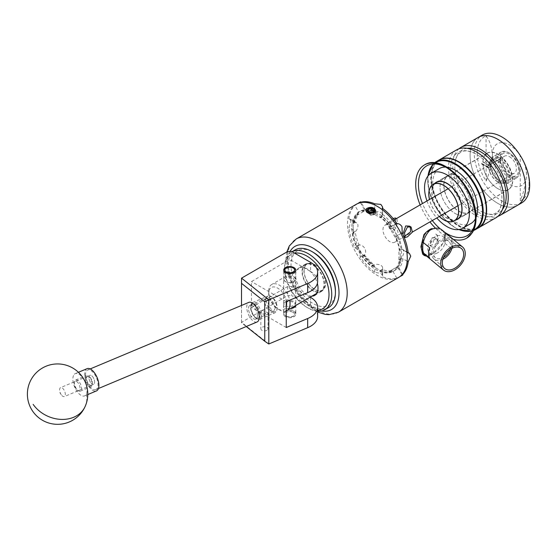 <?xml version="1.0" encoding="UTF-8"?>
<svg xmlns="http://www.w3.org/2000/svg" width="557" height="557" viewBox="0 0 557 557"><rect width="100%" height="100%" fill="white"/><g stroke="black" fill="none" stroke-linecap="round" stroke-linejoin="round"><path stroke-width="0.42" stroke-dasharray="2.79 2.09" d="M257.418 315.694A7.547 3.621 -112.8 0 0 254.821 308.014A7.547 3.621 -112.8 0 0 250.065 305.208A7.547 3.621 -112.8 0 0 248.547 308.648A7.547 3.621 -112.8 0 0 251.151 316.32A7.547 3.621 -112.8 0 0 255.9 319.133A7.547 3.621 -112.8 0 0 257.418 315.694M275.235 308.223L272.902 301.81L266.274 298.413L264.429 301.985L266.754 308.397L273.383 311.795L275.235 308.223M285.476 281.654A6.009 3.467 180 0 1 283.715 279.196A6.009 3.467 180 0 1 287.426 275.993A6.009 3.467 180 0 1 293.971 276.745A6.009 3.467 180 0 1 295.732 279.196A6.009 3.467 180 0 1 292.021 282.406A6.009 3.467 180 0 1 285.476 281.654M266.998 330.287A3.614 2.082 180 0 1 263.064 330.74A3.614 2.082 180 0 1 260.836 328.818A3.614 2.082 180 0 1 261.894 327.342A3.614 2.082 180 0 1 265.828 326.889A3.614 2.082 180 0 1 268.056 328.818A3.614 2.082 180 0 1 266.998 330.287M261.894 310.228L260.836 312.38L266.998 313.967L268.056 312.811L261.894 310.228M285.435 316.703A6.071 3.502 180 0 1 283.652 314.225A6.071 3.502 180 0 1 287.398 310.987A6.071 3.502 180 0 1 294.012 311.746A6.071 3.502 180 0 1 295.795 314.225A6.071 3.502 180 0 1 292.049 317.462A6.071 3.502 180 0 1 285.435 316.703M295.753 305.473A6.071 3.502 0 0 0 295.795 305.069A6.071 3.502 0 0 0 294.012 302.597A6.071 3.502 0 0 0 287.398 301.838A6.071 3.502 0 0 0 283.652 305.069A6.071 3.502 0 0 0 285.435 307.548A6.071 3.502 0 0 0 290.42 308.55M310.562 297.382L310.562 306.531L291.771 295.683L291.771 286.535L287.677 286.535L251.465 307.436L251.465 281.563L287.677 260.662L291.771 260.662L291.771 251.513M310.165 297.153L291.771 286.535M310.562 262.354L310.562 271.51L291.771 260.662M268.801 343.982L241.543 322.322L287.677 295.683L291.771 295.683M310.562 306.531A24.153 13.946 180 0 1 317.636 316.39M286.242 327.516L251.465 307.436M286.242 301.643L251.465 281.563M310.562 271.51A24.153 13.946 180 0 1 317.636 281.369M241.543 322.322L241.515 278.187M287.677 251.513L287.677 260.662M287.677 286.535L287.677 295.683M241.515 305.452L241.515 322.782L246.236 326.527M241.515 322.308L241.515 322.782M252.098 303.878A7.993 3.836 -112.8 0 0 250.803 305.828A7.993 3.836 -112.8 0 0 255.983 318.172A7.993 3.836 -112.8 0 0 258.559 318.493A7.993 3.836 -112.8 0 0 258.74 309.407A7.993 3.836 -112.8 0 0 252.098 303.878M259.854 319.105A9.058 4.345 67.2 0 1 259.694 319.175A9.058 4.345 67.2 0 1 256.93 318.736A9.058 4.345 67.2 0 1 251.061 304.756A9.058 4.345 67.2 0 1 252.523 302.548A9.058 4.345 67.2 0 1 252.683 302.472A9.058 4.345 67.2 0 1 260.126 308.975A9.058 4.345 67.2 0 1 259.854 319.105M275.757 311.279A7.993 3.836 67.2 0 1 269.115 305.758A7.993 3.836 67.2 0 1 269.289 296.665A7.993 3.836 67.2 0 1 271.872 296.992A7.993 3.836 67.2 0 1 277.045 309.33A7.993 3.836 67.2 0 1 275.757 311.279M268.001 296.059A9.058 4.345 -112.8 0 0 267.729 306.183A9.058 4.345 -112.8 0 0 275.165 312.686A9.058 4.345 -112.8 0 0 275.325 312.609A9.058 4.345 -112.8 0 0 276.787 310.409A9.058 4.345 -112.8 0 0 270.925 296.421A9.058 4.345 -112.8 0 0 268.161 295.983A9.058 4.345 -112.8 0 0 268.001 296.059M75.111 381.392A4.978 2.388 -112.8 0 0 74.304 382.603A4.978 2.388 -112.8 0 0 77.527 390.283A4.978 2.388 -112.8 0 0 79.136 390.485A4.978 2.388 -112.8 0 0 79.247 384.831A4.978 2.388 -112.8 0 0 75.111 381.392M80.424 391.098A6.036 2.896 67.2 0 1 80.319 391.146A6.036 2.896 67.2 0 1 78.474 390.854A6.036 2.896 67.2 0 1 74.561 381.531A6.036 2.896 67.2 0 1 75.543 380.062A6.036 2.896 67.2 0 1 75.648 380.006A6.036 2.896 67.2 0 1 80.605 384.344A6.036 2.896 67.2 0 1 80.424 391.098M91.445 385.319A4.978 2.388 67.2 0 1 87.31 381.879A4.978 2.388 67.2 0 1 87.421 376.226A4.978 2.388 67.2 0 1 89.023 376.428A4.978 2.388 67.2 0 1 92.246 384.107A4.978 2.388 67.2 0 1 91.445 385.319M86.133 375.613A6.036 2.896 -112.8 0 0 85.945 382.367A6.036 2.896 -112.8 0 0 90.909 386.704A6.036 2.896 -112.8 0 0 91.014 386.655A6.036 2.896 -112.8 0 0 91.989 385.179A6.036 2.896 -112.8 0 0 88.083 375.857A6.036 2.896 -112.8 0 0 86.238 375.564A6.036 2.896 -112.8 0 0 86.133 375.613M91.397 385.207A4.853 2.332 67.2 0 1 91.313 385.249A4.853 2.332 67.2 0 1 87.324 381.768A4.853 2.332 67.2 0 1 87.47 376.337A4.853 2.332 67.2 0 1 87.553 376.295A4.853 2.332 67.2 0 1 91.543 379.783A4.853 2.332 67.2 0 1 91.397 385.207M93.743 384.226A4.853 2.332 67.2 0 1 93.653 384.267A4.853 2.332 67.2 0 1 89.67 380.779A4.853 2.332 67.2 0 1 89.816 375.355A4.853 2.332 67.2 0 1 89.9 375.314A4.853 2.332 67.2 0 1 93.889 378.802A4.853 2.332 67.2 0 1 93.743 384.226M96.076 389.503A10.625 5.104 67.2 0 1 95.888 389.594A10.625 5.104 67.2 0 1 87.157 381.963A10.625 5.104 67.2 0 1 87.477 370.078A10.625 5.104 67.2 0 1 87.665 369.987A10.625 5.104 67.2 0 1 96.396 377.618A10.625 5.104 67.2 0 1 96.076 389.503M256.902 322.043A10.625 5.104 67.2 0 1 248.283 314.141A10.625 5.104 67.2 0 1 248.687 302.458M256.032 319.057A7.533 3.614 67.2 0 1 255.9 319.119A7.533 3.614 67.2 0 1 249.71 313.709A7.533 3.614 67.2 0 1 249.933 305.285A7.533 3.614 67.2 0 1 250.065 305.222A7.533 3.614 67.2 0 1 256.262 310.632A7.533 3.614 67.2 0 1 256.032 319.057M258.378 318.075A7.533 3.614 67.2 0 1 258.246 318.138A7.533 3.614 67.2 0 1 252.049 312.728A7.533 3.614 67.2 0 1 252.279 304.296A7.533 3.614 67.2 0 1 252.412 304.24A7.533 3.614 67.2 0 1 258.601 309.643A7.533 3.614 67.2 0 1 258.378 318.075M61.27 394.739A4.853 2.332 67.2 0 1 59.731 391.056A4.853 2.332 67.2 0 1 60.588 387.609A4.853 2.332 67.2 0 1 63.658 389.434A4.853 2.332 67.2 0 1 64.347 396.563A4.853 2.332 67.2 0 1 61.291 394.76A4.853 2.332 67.2 0 1 61.27 394.739M90.582 382.443A4.853 2.332 67.2 0 1 89.9 375.314A4.853 2.332 67.2 0 1 92.97 377.138A4.853 2.332 67.2 0 1 93.653 384.267A4.853 2.332 67.2 0 1 90.582 382.443M73.524 375.495A12.08 5.793 -112.8 0 0 76.998 391.341A12.08 5.793 -112.8 0 0 84.636 395.881A12.08 5.793 -112.8 0 0 86.412 393.994A12.08 5.793 -112.8 0 0 82.937 378.147A12.08 5.793 -112.8 0 0 75.299 373.608A12.08 5.793 -112.8 0 0 73.524 375.495M87.108 368.65A12.08 5.793 -112.8 0 0 88.807 386.384A12.08 5.793 -112.8 0 0 96.452 390.923M335.425 290.775A31.401 18.13 60 0 1 330.795 303.774A31.401 18.13 60 0 1 299.652 290.406A31.401 18.13 60 0 1 295.656 252.14A31.401 18.13 60 0 1 313.222 252.321M295.189 249.877A33.329 19.244 -120 0 0 293.205 251.339A33.329 19.244 -120 0 0 296.289 290.19A33.329 19.244 -120 0 0 328.526 307.61M294.674 253.184A31.401 18.13 -120 0 0 289.236 255.844A31.401 18.13 -120 0 0 284.599 268.843A31.401 18.13 -120 0 0 306.803 307.304A31.401 18.13 -120 0 0 317.636 310.298M317.636 311.266A33.329 19.244 60 0 1 308.167 308.091A33.329 19.244 60 0 1 284.599 267.269A33.329 19.244 60 0 1 289.522 253.47A33.329 19.244 60 0 1 291.506 252.008A33.329 19.244 60 0 1 292.091 251.694L291.506 252.008M304.359 264.93A15.847 9.149 60 0 1 305.299 264.234A15.847 9.149 60 0 1 320.623 272.519A15.847 9.149 60 0 1 322.092 290.984A15.847 9.149 60 0 1 321.145 291.68A15.847 9.149 60 0 1 305.821 283.395A15.847 9.149 60 0 1 304.359 264.93M311.941 296.129A15.847 9.149 60 0 1 298.197 284.975A15.847 9.149 60 0 1 297.939 268.634A15.847 9.149 60 0 1 298.879 267.945A15.847 9.149 60 0 1 317.365 283.443M293.992 268.467L293.992 268.467A6.036 3.488 180 0 1 295.76 270.939A6.036 3.488 180 0 1 292.035 274.155A6.036 3.488 180 0 1 285.456 273.403A6.036 3.488 180 0 1 283.687 270.939A6.036 3.488 180 0 1 285.456 268.467A6.036 3.488 180 0 1 293.992 268.467L293.992 268.467M293.142 312.352A4.832 2.792 180 0 1 293.142 316.292A4.832 2.792 180 0 1 286.305 316.292L285.456 315.798A6.036 3.488 0 0 0 293.992 315.798A6.036 3.488 0 0 0 295.76 313.333A6.036 3.488 0 0 0 293.992 310.869A6.036 3.488 0 0 0 287.412 310.117A6.036 3.488 0 0 0 283.687 313.333A6.036 3.488 0 0 0 285.456 315.798L286.305 316.292A4.832 2.792 180 0 1 286.305 312.352A4.832 2.792 180 0 1 293.142 312.352M455.146 213.47A21.375 12.345 -120 0 0 465.833 214.529A21.375 12.345 -120 0 0 469.112 197.401A21.375 12.345 -120 0 0 455.146 178.567A21.375 12.345 -120 0 0 444.458 177.509A21.375 12.345 -120 0 0 441.186 194.637A21.375 12.345 -120 0 0 455.146 213.47A21.375 12.345 -120 0 0 465.833 214.529A21.375 12.345 -120 0 0 469.112 197.401A21.375 12.345 -120 0 0 455.146 178.567A21.375 12.345 -120 0 0 444.458 177.509A21.375 12.345 -120 0 0 441.186 194.637A21.375 12.345 -120 0 0 455.146 213.47M434.78 183.371A21.375 12.345 -120 0 0 433.457 200.833A21.375 12.345 -120 0 0 446.951 218.205A21.375 12.345 -120 0 0 455.918 219.98M426.975 200.952A31.686 18.297 -120 0 0 436.792 217.947M447.034 167.211A31.686 18.297 -120 0 0 445.649 167.1M439.306 168.576A31.686 18.297 -120 0 0 434.446 193.968A31.686 18.297 -120 0 0 455.146 221.888A31.686 18.297 -120 0 0 470.992 223.461M475.441 218.706A31.686 18.297 -120 0 0 476.033 217.446M458.905 176.395A21.375 12.345 -120 0 0 448.218 175.337A21.375 12.345 -120 0 0 444.939 192.464A21.375 12.345 -120 0 0 458.905 211.298A21.375 12.345 -120 0 0 469.593 212.356A21.375 12.345 -120 0 0 472.872 195.228A21.375 12.345 -120 0 0 458.905 176.395M455.146 154.735A36.323 20.971 -120 0 0 461.586 199.733A36.323 20.971 -120 0 0 497.331 212.941A36.323 20.971 -120 0 0 501.899 200.033A36.323 20.971 -120 0 0 475.044 153.523A36.323 20.971 -120 0 0 455.146 154.735M456.629 149.868A39.227 22.649 -120 0 0 453.461 152.416A39.227 22.649 -120 0 0 458.453 198.139A39.227 22.649 -120 0 0 495.855 217.808M439.125 159.977A39.227 22.649 -120 0 0 436.131 162.421A39.227 22.649 -120 0 0 441.026 208.005A39.227 22.649 -120 0 0 478.345 227.917M467.135 148.329A36.323 20.971 -120 0 0 459.414 152.27A36.323 20.971 -120 0 0 454.853 165.178A36.323 20.971 -120 0 0 481.708 211.695A36.323 20.971 -120 0 0 501.606 210.476A36.323 20.971 -120 0 0 502.442 209.481M475.065 139.939A39.227 22.649 -120 0 0 480.057 185.669A39.227 22.649 -120 0 0 517.46 205.338A39.227 22.649 60 0 1 497.909 203.43A39.227 22.649 60 0 1 472.232 168.868A39.227 22.649 60 0 1 478.233 137.398A39.227 22.649 -120 0 0 475.065 139.939M458.877 148.837A39.227 22.649 -120 0 0 457.736 149.951A39.227 22.649 -120 0 0 461.586 193.864A39.227 22.649 -120 0 0 497.867 216.374M471.18 210.783A21.131 12.198 -120 0 0 468.493 186.142A21.131 12.198 -120 0 0 448.336 175.546A21.131 12.198 -120 0 0 446.63 176.917A21.131 12.198 -120 0 0 449.318 201.55A21.131 12.198 -120 0 0 469.474 212.147A21.131 12.198 -120 0 0 471.18 210.783M510.115 188.301A21.131 12.198 -120 0 0 507.427 163.661A21.131 12.198 -120 0 0 487.278 153.064A21.131 12.198 -120 0 0 485.572 154.435A21.131 12.198 -120 0 0 488.259 179.069A21.131 12.198 -120 0 0 508.409 189.665A21.131 12.198 -120 0 0 510.115 188.301M509.481 175.149A12.832 7.408 60 0 1 501.084 163.842A12.832 7.408 60 0 1 503.041 153.551A12.832 7.408 60 0 1 509.439 154.171A12.832 7.408 60 0 1 517.836 165.478A12.832 7.408 60 0 1 515.873 175.775A12.832 7.408 60 0 1 509.481 175.149M497.867 181.854A12.832 7.408 60 0 1 489.471 170.546A12.832 7.408 60 0 1 491.427 160.256A12.832 7.408 60 0 1 497.826 160.876A12.832 7.408 60 0 1 506.222 172.183A12.832 7.408 60 0 1 504.259 182.48A12.832 7.408 60 0 1 497.867 181.854M492.381 154.846A24.153 13.946 60 0 1 509.418 144.917A24.153 13.946 60 0 1 526.539 174.473L526.539 174.48A24.153 13.946 60 0 1 509.495 184.402A24.153 13.946 60 0 1 492.381 154.846C491.88 163.229 489.798 171.988 486.143 181.122A36.755 21.222 60 0 1 477.238 155.312L477.231 151.455A36.755 21.222 60 0 1 486.052 135.824C489.728 140.691 491.838 147.034 492.381 154.846M521.554 202.971A39.227 22.649 60 0 1 502.01 201.063A39.227 22.649 60 0 1 476.332 166.501A39.227 22.649 60 0 1 482.334 135.031M477.238 155.312L477.231 151.455M486.143 181.122L486.052 135.824M526.539 174.48C525.996 166.668 523.886 160.325 520.21 155.459A36.755 21.222 60 0 1 529.046 180.357L529.059 185.975A36.755 21.222 60 0 1 520.294 200.757C523.956 191.615 526.038 182.856 526.539 174.48L526.539 174.48M520.294 200.757L520.21 155.459M529.059 185.975L529.046 180.357M451.852 248.366A12.47 8.341 129.5 0 0 449.805 239.712A12.47 8.341 129.5 0 0 442.049 239.287A12.47 8.341 129.5 0 0 432.886 248.673A12.47 8.341 129.5 0 0 433.945 258.949A12.47 8.341 129.5 0 0 442.049 259.653A12.47 8.341 129.5 0 0 442.836 259.304M450.098 249.411A10.576 7.074 129.5 0 0 448.782 241.306A10.576 7.074 129.5 0 0 442.049 240.833A10.576 7.074 129.5 0 0 434.223 248.916A10.576 7.074 129.5 0 0 435.316 257.633A10.576 7.074 129.5 0 0 442.049 258.107A10.576 7.074 129.5 0 0 443.525 257.383M436.368 253.428A10.576 7.074 129.5 0 0 444.194 245.338A10.576 7.074 129.5 0 0 443.1 236.628A10.576 7.074 129.5 0 0 436.368 236.147A10.576 7.074 129.5 0 0 428.549 244.238A10.576 7.074 129.5 0 0 429.642 252.948A10.576 7.074 129.5 0 0 436.368 253.428M434.286 246.765A4.526 3.029 129.5 0 0 437.635 243.305A4.526 3.029 129.5 0 0 437.168 239.573A4.526 3.029 129.5 0 0 434.286 239.371A4.526 3.029 129.5 0 0 430.937 242.831A4.526 3.029 129.5 0 0 431.403 246.563A4.526 3.029 129.5 0 0 434.286 246.765M432.183 237.637L434.794 237.623L432.183 245.031L429.746 245.198L432.183 237.637M422.749 252.37A14.976 10.019 -50.5 0 1 422.756 242.065L423.348 242.553M423.912 234.671L424.664 234.775A14.976 10.019 -50.5 0 1 428.897 230.925M424.664 234.775L421.684 245.54L422.895 253.01M423.32 253.435L424.664 254.048L423.912 254.765M426.732 256.248L431.459 254.66L433.304 253.101A14.976 10.019 -50.5 0 1 432.211 253.588A14.976 10.019 -50.5 0 1 424.664 254.048M294.012 276.718L295.795 279.705L292.035 283.318L285.435 281.675L283.652 279.705L287.412 276.836L294.012 276.718M285.435 306.329L292.035 306.211L295.795 303.342L294.012 301.372L287.419 299.729L283.652 303.342L285.435 306.329M286.458 301.546A12.679 7.318 -120 0 0 277.665 288.129A12.679 7.318 -120 0 0 268.697 293.309A12.679 7.318 -120 0 0 277.665 308.836L279.377 309.824A15.095 8.717 60 0 1 268.697 291.339A15.095 8.717 60 0 1 271.83 284.425A15.095 8.717 60 0 1 279.377 285.177A15.095 8.717 60 0 1 289.675 300.202M314.802 264.721A15.095 8.717 -120 0 0 307.255 263.976A15.095 8.717 -120 0 0 304.937 276.07A15.095 8.717 -120 0 0 314.802 289.375A15.095 8.717 -120 0 0 322.35 290.12A15.095 8.717 -120 0 0 324.661 278.027A15.095 8.717 -120 0 0 314.802 264.721M395.393 217.968L395.909 222.605L392.977 228.474L389.35 228.426L388.034 223.336L392.977 218.616M394.753 219.639L389.559 224.179L390.958 229.352L394.753 229.498L397.419 223.496L396.995 218.894L394.753 219.639M404.479 236.447L403.449 236.565L402.892 234.316M409.492 226.107L410.265 226.671M509.46 156.649A9.81 5.667 60 0 1 515.873 165.297A9.81 5.667 60 0 1 514.369 173.157A9.81 5.667 60 0 1 509.46 172.677A9.81 5.667 60 0 1 503.048 164.03A9.81 5.667 60 0 1 504.551 156.162A9.81 5.667 60 0 1 509.46 156.649M389.907 225.669A9.81 5.667 60 0 1 396.319 234.316A9.81 5.667 60 0 1 394.816 242.184A9.81 5.667 60 0 1 389.907 241.696A9.81 5.667 60 0 1 383.494 233.049A9.81 5.667 60 0 1 384.998 225.188A9.81 5.667 60 0 1 389.907 225.669M489.916 162.491L489.923 163.285A14.127 8.16 -120 0 1 499.859 158.668A14.127 8.16 -120 0 1 509.85 175.97A14.127 8.16 -120 0 1 499.859 181.742L499.859 181.742A14.127 8.16 -120 0 1 489.923 165.645L490.849 166.181L488.698 167.427L482.905 164.078A20.992 12.115 -120 0 0 497.707 188.579A20.992 12.115 -120 0 0 508.2 189.624A20.992 12.115 -120 0 0 511.423 172.802A20.992 12.115 -120 0 0 497.707 154.31A20.992 12.115 -120 0 0 487.215 153.266A20.992 12.115 -120 0 0 482.905 161.711L481.638 163.549A20.992 12.115 -120 0 0 481.638 163.626L481.944 164.28L482.661 164.218L488.928 167.838L500.917 160.917L500.917 158.55L499.518 157.742A14.127 8.16 60 0 1 509.46 153.126L509.46 153.126A14.127 8.16 60 0 1 519.451 170.428A14.127 8.16 60 0 1 509.46 176.2A14.127 8.16 60 0 1 499.518 160.11L498.153 160.103A15.095 8.717 -120 0 0 508.778 177.384A15.095 8.717 -120 0 0 516.325 178.129A15.095 8.717 -120 0 0 519.451 171.222A15.095 8.717 -120 0 0 508.778 152.729L508.778 152.729A15.095 8.717 -120 0 0 501.23 151.984A15.095 8.717 -120 0 0 498.153 157.735L489.916 162.491A15.095 8.717 60 0 1 492.994 156.733A15.095 8.717 60 0 1 500.541 157.485A15.095 8.717 60 0 1 510.407 170.783A15.095 8.717 60 0 1 508.088 182.884A15.095 8.717 60 0 1 500.541 182.132L500.541 182.132A15.095 8.717 60 0 1 489.916 164.858L498.153 160.103M439.369 216.457A20.992 12.115 60 0 1 429.551 199.462M509.46 153.126L508.778 152.729L509.46 153.126M499.859 181.742L500.541 182.132L499.859 181.742M490.849 166.181A12.825 7.408 -120 0 0 499.859 180.677A12.825 7.408 -120 0 0 506.271 181.31A12.825 7.408 -120 0 0 508.242 171.034A12.825 7.408 -120 0 0 499.859 159.734A12.825 7.408 -120 0 0 493.446 159.093A12.825 7.408 -120 0 0 490.849 163.821L488.698 165.06L482.905 161.711M488.698 167.427A12.825 7.408 -120 0 0 497.707 181.916A12.825 7.408 -120 0 0 504.12 182.55A12.825 7.408 -120 0 0 506.09 172.273A12.825 7.408 -120 0 0 497.707 160.973A12.825 7.408 -120 0 0 491.295 160.339A12.825 7.408 -120 0 0 488.698 165.06M302.381 271.698A15.338 8.856 -120 0 0 309.072 287.127A15.338 8.856 -120 0 0 320.895 291.241A15.338 8.856 -120 0 0 324.07 284.216A15.338 8.856 -120 0 0 317.372 268.78A15.338 8.856 -120 0 0 305.556 264.672A15.338 8.856 -120 0 0 302.381 271.698M303.955 270.786A15.338 8.856 -120 0 0 310.653 286.221A15.338 8.856 -120 0 0 322.468 290.329A15.338 8.856 -120 0 0 325.643 283.311A15.338 8.856 -120 0 0 318.952 267.875A15.338 8.856 -120 0 0 307.13 263.767A15.338 8.856 -120 0 0 303.955 270.786M400.26 255.691A34.276 19.787 60 0 1 393.158 271.384A34.276 19.787 60 0 1 366.75 262.201A34.276 19.787 60 0 1 351.787 227.709A34.276 19.787 60 0 1 358.889 212.015A34.276 19.787 60 0 1 385.298 221.199A34.276 19.787 60 0 1 400.26 255.691M353.138 226.929A34.276 19.787 -120 0 0 368.1 261.421A34.276 19.787 -120 0 0 394.509 270.605A34.276 19.787 -120 0 0 401.604 254.911A34.276 19.787 -120 0 0 386.649 220.419A34.276 19.787 -120 0 0 360.233 211.242A34.276 19.787 -120 0 0 353.138 226.929M444.563 232.13A15.944 10.66 -50.5 0 1 445.273 236.084A15.944 10.66 -50.5 0 1 444.507 240.791L445.377 236.168L444.507 231.997M399.926 276.585L396.807 278.11A42.269 24.404 60 0 1 382.332 276.676L382.624 275.708L380.856 273.424L374.736 272.289A42.269 24.404 60 0 1 360.261 257.007L359.725 251.11L354.886 247.698A42.269 24.404 60 0 1 348.891 227.521L350.966 221.651L349.873 218.978L348.891 218.748A42.269 24.404 60 0 1 354.886 205.491L357.761 203.556M443.268 231.064L442.662 230.73A14.976 10.019 -50.5 0 1 442.662 243.548A14.976 10.019 -50.5 0 1 433.304 253.101L442.662 243.548L444.507 240.791M457.52 219.054A21.131 12.198 60 0 1 446.951 218.003A21.131 12.198 60 0 1 433.144 199.385A21.131 12.198 60 0 1 436.382 182.445M371.505 213.24L372.96 212.892M356.236 204.315A42.269 24.404 -120 0 0 347.484 223.663A42.269 24.404 -120 0 0 365.935 266.204A42.269 24.404 -120 0 0 398.506 277.525M372.675 212.955L370.885 213.268L367.446 212.697L366.026 210.964L367.446 209.223L370.885 208.652L374.318 209.717L375.738 211.945L374.318 214.173L370.168 215.26L374.318 214.626L375.738 212.523L375.376 211.375C373.301 209.244 370.656 208.729 367.446 209.836L366.026 211.569L367.446 213.303L370.885 213.881L374.318 212.816L375.731 210.428M431.459 254.66A15.944 10.66 -50.5 0 1 425.506 255.238M423.599 254.674L422.686 254.166M362.53 211.354L362.858 211.925L356.821 215.413L356.494 214.842A33.573 19.384 -120 0 0 352.672 223.287L353.138 223.559L353.138 233.418L352.672 233.146A33.573 19.384 -120 0 0 356.494 246.006L356.821 245.811L362.858 256.269L362.53 256.464A33.573 19.384 -120 0 0 371.756 266.197L371.756 265.661L380.292 270.591L380.292 271.127A33.573 19.384 -120 0 0 389.517 272.046L389.19 271.475L395.226 267.987L395.554 268.558A33.573 19.384 -120 0 0 399.376 260.112L398.909 259.841L398.909 249.982L399.376 250.253A33.573 19.384 -120 0 0 395.554 237.393L395.226 237.588L389.19 227.131L389.517 226.936A33.573 19.384 -120 0 0 380.292 217.202L380.292 217.738L371.756 212.809L371.756 212.273A33.573 19.384 -120 0 0 362.53 211.354L363.094 211.033L363.422 211.604L362.858 211.925M439.285 216.506A21.131 12.198 60 0 1 429.468 199.51M380.292 271.127L382.332 269.504L382.332 276.676M396.807 278.11L392.413 270.5A33.573 19.384 60 0 1 382.332 269.504M392.413 270.5L389.517 272.046M352.672 233.146L355.101 231.106L348.891 227.521M354.886 247.698L359.279 245.164A33.573 19.384 60 0 1 355.101 231.106M359.279 245.164L356.494 246.006M395.554 268.558L396.981 267.764A33.573 19.384 -120 0 0 400.88 259.151L399.376 260.112M399.376 250.253L401.966 249.39L406.847 252.21M401.019 233.474L397.789 235.339A33.573 19.384 60 0 1 401.966 249.39M397.789 235.339L395.554 237.393M362.53 256.464L363.93 255.489A33.573 19.384 -120 0 0 373.336 265.424L371.756 266.197M371.756 212.273L374.736 210.999L374.736 205.018M360.442 202.706L364.647 209.996A33.573 19.384 60 0 1 374.736 210.999M364.647 209.996L363.094 211.033M356.494 214.842L358.033 213.923A33.573 19.384 -120 0 0 354.141 222.535L352.672 223.287M389.517 226.936L391.084 226.198A33.573 19.384 -120 0 0 381.677 216.262L380.292 217.202M363.422 211.604L356.821 215.413M353.235 222.96L353.702 223.232L353.138 223.559M353.702 223.232A6.036 3.488 -60 0 1 356.717 222.932A6.036 3.488 -60 0 1 357.97 225.696A6.036 3.488 -60 0 1 353.702 233.091L353.138 233.418M380.856 216.875L380.856 217.411A6.036 3.488 -0 0 0 382.624 214.946A6.036 3.488 -0 0 0 380.856 212.482A6.036 3.488 -0 0 0 372.32 212.482L371.756 212.809M380.856 217.411L380.292 217.738M399.94 259.785L398.909 259.841M399.473 259.52A6.036 3.488 120 0 0 403.741 252.119A6.036 3.488 120 0 0 402.488 249.355A6.036 3.488 120 0 0 399.473 249.654L398.909 249.982M389.19 227.131L389.747 226.803A6.036 4.929 60 0 1 397.037 229.568A6.036 4.929 60 0 1 395.79 237.261L395.226 237.588M372.32 265.877L372.32 265.334A6.036 3.488 180 0 1 380.856 265.334A6.036 3.488 180 0 1 382.624 267.799A6.036 3.488 180 0 1 380.856 270.263L380.292 270.591M372.32 265.334L371.756 265.661M362.858 256.269L363.422 255.948A6.036 4.929 -120 0 0 364.675 248.255A6.036 4.929 -120 0 0 357.385 245.491L356.821 245.811M390.081 271.719L389.747 271.148L389.19 271.475M389.747 271.148L395.226 267.987M441.743 229.804A14.976 10.019 -50.5 0 1 442.662 230.73L433.304 228.746M407.146 261.156L403.003 258.768A35.021 20.219 60 0 1 398.527 268.669L402.001 274.692M374.736 272.289L374.736 266.316A35.021 20.219 60 0 1 363.916 254.897L360.261 257.007M348.891 218.748L354.064 221.735A35.021 20.219 60 0 1 358.541 211.834L354.886 205.491M382.332 209.752L382.332 214.187A35.021 20.219 60 0 1 393.151 225.606L395.644 224.165M393.151 225.606L391.084 226.198M358.541 211.834L358.29 213.707L354.517 222.236M398.527 268.669L396.981 267.764M363.916 254.897L363.93 255.489L363.916 254.897M381.677 216.262L382.332 214.187M400.88 259.151L403.003 258.768M373.336 265.424L374.36 265.585L374.736 266.316M354.141 222.535L354.064 221.735L354.141 222.535M375.376 211.375L374.722 214.041L370.168 215.26M489.923 163.285L490.849 163.821M489.923 165.645L489.916 164.858M498.153 157.735L499.518 157.742M488.928 167.838A1.399 0.808 -60 0 1 488.231 167.908A1.399 0.808 -60 0 1 487.939 167.267L487.939 167.184A1.399 0.808 -60 0 1 488.928 165.471L500.917 158.55M500.917 160.917L499.518 160.11M286.242 310.903A15.095 8.717 60 0 1 279.377 309.824L277.665 308.836A12.679 7.318 -120 0 0 286.242 306.461M374.722 214.041L375.453 212.426L374.116 210.309L370.885 209.293L367.648 209.815L366.311 211.437L367.648 213.059L370.885 213.589L374.603 212.182M375.453 210.455L373.559 208.012M371.456 215.155L374.116 214.194L375.453 212.078L374.116 209.968L370.885 208.945L367.648 209.474L366.311 211.096L367.648 212.711L370.885 213.24L374.116 212.224L375.397 210.581M368.588 211.674L369.98 212.099L373.35 211.576L373.35 213.951L369.98 214.375L369.98 212.099M369.98 214.375A39.519 22.816 -120 0 0 367.516 212.948L367.516 210.678M367.516 212.948L368.414 211.103M373.503 211.451A39.519 22.816 60 0 1 374.248 211.911L373.35 213.951M444.994 243.402L451.922 249.111A14.976 10.019 129.5 0 0 451.922 238.786L444.994 233.077A14.976 10.019 -50.5 0 1 444.994 243.402L444.994 233.077M422.756 242.065L422.756 245.707M429.684 247.774L429.684 258.1M451.922 238.786L451.922 249.111M435.685 234.044A8.021 5.361 -50.5 0 1 435.873 234.135A8.021 5.361 -50.5 0 1 436.632 234.615A8.021 5.361 -50.5 0 1 435.685 244.203L438.081 238.354L436.611 234.601L435.685 234.044M85.11 406.533A30.189 24.174 24.2 0 0 86.412 393.994M475.1 229.79A39.227 22.649 60 0 1 455.487 227.848A39.227 22.649 60 0 1 429.865 193.279A39.227 22.649 60 0 1 435.88 161.85M428.02 175.984A38.739 22.371 -120 0 0 455.146 227.653A38.739 22.371 -120 0 0 458.933 229.533M472.218 230.612A38.739 22.371 -120 0 0 473.777 229.964M486.303 209.857A38.739 22.371 60 0 1 458.905 225.481A38.739 22.371 60 0 1 431.515 178.031A38.739 22.371 60 0 1 458.905 162.212M438.951 160.075A39.227 22.649 -120 0 0 432.942 191.504A39.227 22.649 -120 0 0 458.564 226.072A39.227 22.649 -120 0 0 478.178 228.015M435.066 162.909A38.739 22.371 -120 0 0 433.722 163.932M338.454 312.192A42.269 24.404 60 0 1 305.884 300.871A42.269 24.404 60 0 1 287.433 258.337A42.269 24.404 60 0 1 296.192 238.988M290.051 251.513A36.47 21.055 -120 0 0 287.433 263.064A36.47 21.055 -120 0 0 321.688 310.973M446.275 167.434A40.334 23.29 60 0 1 475.469 217.216A40.334 23.29 60 0 1 475.462 217.989M444.911 232.422A40.334 23.29 60 0 1 440.204 228.85M432.295 220.544A40.334 23.29 60 0 1 422.484 203.549M420.124 204.906A42.269 24.404 -120 0 0 429.934 221.909M435.546 228.245A42.269 24.404 -120 0 0 453.294 239.336M357.385 215.086L357.058 214.515M353.702 233.091L353.235 232.819M372.32 212.482L372.32 211.945M399.473 249.654L399.94 249.926M380.856 270.263L380.856 270.806M395.79 267.659L396.118 268.23M487.939 167.267L481.638 163.626M481.638 163.549L487.939 167.184M488.928 165.471L482.661 161.85M266.274 298.413L250.065 305.208M283.715 279.196L283.715 270.048M260.836 312.38L260.836 328.818M283.652 305.069L283.652 314.225M295.795 305.069L295.795 314.225M268.056 312.811L268.056 328.818M295.732 279.196L295.732 270.048M273.383 311.795L258.246 318.138M255.983 318.172L256.93 318.736M250.803 305.828L251.061 304.756M77.527 390.283L78.474 390.854M74.304 382.603L74.561 381.531M80.319 391.146L90.909 386.704M91.313 385.249L64.347 396.563M95.888 389.594L98.429 388.528M259.694 319.175L275.165 312.686M252.683 302.472L268.161 295.983M250.065 305.222L252.412 304.24M87.665 369.987L90.206 368.922M87.553 376.295L60.588 387.609M75.648 380.006L86.238 375.564M89.023 376.428L88.083 375.857M92.246 384.107L91.989 385.179M271.872 296.992L270.925 296.421M277.045 309.33L276.787 310.409M61.291 394.76L60.107 393.075L59.731 391.056M87.769 394.565L84.636 395.881M78.426 372.292L75.299 373.608M306.803 307.304L308.167 308.091M284.599 268.843L284.599 267.269M298.879 267.945L305.299 264.234M314.726 295.384L321.145 291.68M293.142 316.292L293.992 315.798M295.76 270.939L295.76 313.333M283.687 270.939L283.687 313.333M457.638 219.263L469.593 212.356M436.263 182.236L448.218 175.337M473.499 230.577L471.89 231.127M458.613 229.575L455.25 227.869L443.887 218.497L434.551 205.171L428.862 190.215L427.818 176.235M434.39 162.846L433.116 163.96M501.899 200.033C501.133 206.41 499.866 210.156 498.09 211.284L495.932 213.018C494.595 213.797 490.954 216.025 481.708 211.695M475.044 153.523C465.798 149.185 462.157 151.413 460.813 152.193L458.662 153.934C456.886 155.055 455.619 158.808 454.853 165.178M487.278 153.064L448.336 175.546M508.409 189.665L469.474 212.147M491.427 160.256L503.041 153.551M504.259 182.48L515.873 175.775M449.805 239.712L461.105 248.283M443.1 236.628L448.782 241.306M437.168 239.573L434.794 237.623M295.795 303.342L295.795 279.705M268.697 293.309L268.697 291.339M307.255 263.976L271.83 284.425M390.958 229.352L389.35 228.426M394.816 242.184L412.472 231.99M457.917 205.749L514.369 173.157M403.992 236.878L403.449 236.565M487.215 153.266L438.477 181.408M437.691 181.861L434.474 183.713M519.451 170.428L519.451 171.222M516.325 178.129L508.088 182.884M506.271 181.31L504.12 182.55M286.813 252.008L285.741 260.704L288.22 275.792L295.175 290.865L305.466 303.614L317.636 312.045M322.468 290.329L320.895 291.241M394.509 270.605L393.158 271.384M375.738 212.523L375.738 211.945M366.026 211.569L366.026 210.964M365.636 210.323L360.936 202.198M402.69 274.517L397.997 266.385M382.624 214.946L382.624 208.422M408.142 252.62L402.488 249.355M382.624 275.708L382.624 267.799M356.717 222.932L349.873 218.978M364.229 254.869L374.36 265.585M360.233 211.242L358.889 212.015M307.13 263.767L305.556 264.672M493.446 159.093L491.295 160.339M501.23 151.984L492.994 156.733M481.944 164.28L488.231 167.908M508.2 189.624L459.469 217.759M458.683 218.212L455.466 220.071M384.998 225.188L394.182 219.883M448.107 188.753L504.551 156.162M396.995 218.894L396.445 218.574M322.35 290.12L316.759 293.351M283.652 303.342L283.652 279.705M375.453 212.426L375.453 212.078M431.403 246.563L429.746 245.198M429.642 252.948L435.316 257.633M433.945 258.949L444.521 268.404"/><path stroke-width="0.84" d="M293.971 267.597A6.009 3.467 0 0 0 287.426 266.845A6.009 3.467 0 0 0 283.715 270.048A6.009 3.467 0 0 0 285.476 272.498A6.009 3.467 0 0 0 292.021 273.25A6.009 3.467 0 0 0 295.732 270.048A6.009 3.467 0 0 0 293.971 267.597M317.636 272.22A24.153 13.946 0 0 0 310.562 262.354L291.771 251.513L287.677 251.513L241.543 278.145L268.801 299.805L307.68 283.499A24.153 13.946 0 0 0 317.636 272.22L317.636 281.369A24.153 13.946 180 0 1 307.68 292.648L286.242 301.643L286.242 327.516L307.68 318.52A24.153 13.946 0 0 0 317.636 307.241A24.153 13.946 0 0 0 310.562 297.382L310.165 297.153M317.636 307.241L317.636 316.39A24.153 13.946 180 0 1 307.68 327.676L268.801 343.982L264.756 341.246L264.756 301.803L241.515 283.339L241.515 305.452M290.42 308.55A6.071 3.502 0 0 0 295.753 305.473M241.515 283.339L241.543 278.145M264.756 301.803L268.801 299.805L268.801 343.982M246.236 326.527L264.756 341.246M248.687 302.458A10.625 5.104 67.2 0 1 248.875 302.367A10.625 5.104 67.2 0 1 257.606 309.998A10.625 5.104 67.2 0 1 257.278 321.883A10.625 5.104 67.2 0 1 257.097 321.967A10.625 5.104 67.2 0 1 256.902 322.043M87.769 394.565L96.452 390.923A12.08 5.793 -112.8 0 0 94.746 373.197A12.08 5.793 -112.8 0 0 87.108 368.65L78.426 372.292M324.835 309.741L328.526 307.61A33.329 19.244 -120 0 0 330.51 306.155A33.329 19.244 -120 0 0 335.425 292.355A33.329 19.244 -120 0 0 311.857 251.527A33.329 19.244 -120 0 0 295.189 249.877L292.07 251.68A33.329 19.244 60 0 1 324.042 269.922A33.329 19.244 60 0 1 326.82 308.279A33.329 19.244 60 0 1 324.835 309.741A33.329 19.244 60 0 1 317.636 311.266M317.636 310.298A31.401 18.13 -120 0 0 324.369 307.485A31.401 18.13 -120 0 0 323.116 273.696A31.401 18.13 -120 0 0 294.674 253.184M317.365 283.443A15.847 9.149 60 0 1 315.666 294.695A15.847 9.149 60 0 1 314.726 295.384A15.847 9.149 60 0 1 311.941 296.129M311.857 251.527L313.222 252.321A31.401 18.13 60 0 1 335.425 290.775L335.425 292.355M286.305 271.92A4.832 2.792 0 0 0 293.142 271.92A4.832 2.792 0 0 0 293.142 267.98L293.971 268.46L293.142 267.98A4.832 2.792 0 0 0 286.305 267.98A4.832 2.792 0 0 0 286.305 271.92M455.918 219.98A21.375 12.345 -120 0 0 457.638 219.263A21.375 12.345 -120 0 0 460.918 202.135A21.375 12.345 -120 0 0 446.951 183.295A21.375 12.345 -120 0 0 436.263 182.236A21.375 12.345 -120 0 0 434.78 183.371M436.792 217.947A31.686 18.297 -120 0 0 446.951 226.622A31.686 18.297 -120 0 0 462.797 228.196A31.686 18.297 -120 0 0 467.65 202.804A31.686 18.297 -120 0 0 446.951 174.877A31.686 18.297 -120 0 0 431.104 173.304A31.686 18.297 -120 0 0 426.975 200.952M476.033 217.446A31.686 18.297 -120 0 0 455.146 170.143A31.686 18.297 -120 0 0 447.034 167.211M445.649 167.1A31.686 18.297 -120 0 0 439.306 168.576L431.104 173.304M462.797 228.196L470.992 223.461A31.686 18.297 -120 0 0 475.441 218.706M478.345 227.917A39.227 22.649 -120 0 0 478.519 227.82L495.855 217.808A39.227 22.649 -120 0 0 499.016 215.267A39.227 22.649 -120 0 0 494.031 169.537A39.227 22.649 -120 0 0 456.629 149.868L439.292 159.88A39.227 22.649 -120 0 0 439.125 159.977M478.519 227.82A39.227 22.649 -120 0 0 481.68 225.272A39.227 22.649 -120 0 0 476.695 179.549A39.227 22.649 -120 0 0 439.292 159.88M502.442 209.481A36.323 20.971 -120 0 0 498.675 170.888A36.323 20.971 -120 0 0 467.135 148.329M460.897 147.403L482.334 135.031A39.227 22.649 60 0 1 501.878 136.938A39.227 22.649 60 0 1 527.556 171.5A39.227 22.649 60 0 1 521.554 202.971L517.46 205.338A39.227 22.649 -120 0 0 520.621 202.79A39.227 22.649 -120 0 0 515.636 157.067A39.227 22.649 -120 0 0 478.233 137.398A39.227 22.649 60 0 1 497.784 139.306A39.227 22.649 60 0 1 523.455 173.868A39.227 22.649 60 0 1 517.46 205.338L500.123 215.343A39.227 22.649 -120 0 0 503.284 212.802A39.227 22.649 -120 0 0 498.299 167.072A39.227 22.649 -120 0 0 460.897 147.403A39.227 22.649 -120 0 0 458.877 148.837M497.867 216.374A39.227 22.649 -120 0 0 500.123 215.343M452.994 269.142A13.041 8.724 129.5 0 0 462.7 259.019A13.041 8.724 129.5 0 0 461.105 248.283A13.041 8.724 129.5 0 0 452.994 247.844A13.041 8.724 129.5 0 0 443.414 257.661A13.041 8.724 129.5 0 0 444.521 268.404A13.041 8.724 129.5 0 0 452.994 269.142M442.836 259.304A12.47 8.341 129.5 0 0 451.852 248.366M443.525 257.383A10.576 7.074 129.5 0 0 450.098 249.411M423.348 242.553L429.684 247.774A14.976 10.019 129.5 0 0 429.684 258.1L422.756 252.391A14.976 10.019 -50.5 0 1 422.749 252.37M452.994 270.723A14.976 10.019 -50.5 0 1 443.469 270.048A14.976 10.019 -50.5 0 1 441.917 257.71A14.976 10.019 -50.5 0 1 452.994 246.271A14.976 10.019 -50.5 0 1 462.519 246.939A14.976 10.019 -50.5 0 1 464.065 259.277A14.976 10.019 -50.5 0 1 452.994 270.723M428.897 230.925A14.976 10.019 -50.5 0 1 432.211 229.136A14.976 10.019 -50.5 0 1 433.304 228.746L431.459 228.676C425.59 234.01 422.603 240.909 422.484 249.383L424.337 255.531L426.732 256.248M422.895 253.01L443.469 270.048M373.35 208.736A3.488 2.012 0 0 0 371.784 208.214A3.488 2.012 0 0 0 368.414 208.736A3.488 2.012 0 0 0 367.516 210.678A3.488 2.012 0 0 0 368.414 211.576A3.488 2.012 0 0 0 369.98 212.099A3.488 2.012 0 0 0 373.35 211.576A3.488 2.012 0 0 0 374.248 209.634A3.488 2.012 0 0 0 373.35 208.736M373.35 211.576L374.248 209.634L371.784 208.214L368.414 208.736L367.516 210.678L368.588 211.674M372.062 207.455A4.832 2.792 0 0 0 367.467 208.186A4.832 2.792 0 0 0 367.467 212.126A4.832 2.792 0 0 0 374.297 212.126A4.832 2.792 0 0 0 375.028 211.59L371.505 213.24L368.4 212.579L366.708 211.604C365.392 210.449 365.531 209.335 367.126 208.262L372.062 207.455L373.559 208.012L375.397 210.581L375.028 211.59M410.265 226.671L410.613 231.74L404.479 236.447M402.892 234.316L405.691 225.954L409.492 226.107L411.094 227.033L407.473 226.984L404.535 232.847L405.057 237.491L407.473 236.843L412.41 232.13L411.094 227.033M429.551 199.462A20.992 12.115 60 0 1 433.242 184.43A20.992 12.115 60 0 1 443.734 185.467A20.992 12.115 60 0 1 457.45 203.966A20.992 12.115 60 0 1 454.233 220.781A20.992 12.115 60 0 1 443.734 219.743A20.992 12.115 60 0 1 439.369 216.457M357.761 203.556L359.725 202.302C360.88 201.683 361.061 201.711 360.261 202.393A42.269 24.404 60 0 1 374.736 203.827L380.856 204.398L382.624 207.037L382.332 208.214A42.269 24.404 60 0 1 396.807 223.496C398.972 223.601 400.699 224.673 401.987 226.706L402.182 232.805A42.269 24.404 60 0 1 408.177 252.975L409.339 253.31L410.746 256.164L408.177 261.755A42.269 24.404 60 0 1 402.182 275.005C403.171 274.65 403.108 274.817 401.987 275.513L399.926 276.585M402.001 274.692L402.182 275.005C403.171 274.65 403.108 274.817 401.987 275.513M429.468 199.51A21.131 12.198 60 0 1 433.172 184.304L436.382 182.445A21.131 12.198 60 0 1 446.951 183.497A21.131 12.198 60 0 1 460.757 202.114A21.131 12.198 60 0 1 457.52 219.054L454.303 220.906A21.131 12.198 60 0 1 443.734 219.862A21.131 12.198 60 0 1 439.285 216.506M433.172 184.304A21.131 12.198 60 0 1 443.734 185.349A21.131 12.198 60 0 1 457.541 203.973A21.131 12.198 60 0 1 454.303 220.906M372.675 212.955L374.318 212.363L375.738 210.268L372.229 207.476M407.258 258.176A42.269 24.404 -120 0 0 388.807 215.643A42.269 24.404 -120 0 0 356.236 204.315L296.192 238.988A42.269 24.404 60 0 1 328.762 250.309A42.269 24.404 60 0 1 347.213 292.843A42.269 24.404 60 0 1 338.454 312.192L398.506 277.525A42.269 24.404 -120 0 0 407.258 258.176M375.731 210.428L374.318 208.353L372.508 207.559M424.664 254.048L423.599 254.674M425.506 255.238A15.944 10.66 -50.5 0 1 423.912 254.765M424.337 255.531L422.686 254.166L420.925 246.667L423.912 234.671A15.944 10.66 -50.5 0 1 431.459 228.676M444.507 231.997A15.944 10.66 -50.5 0 1 444.563 232.13L442.662 230.73M359.725 202.302C360.88 201.683 361.061 201.711 360.261 202.393L360.442 202.706M408.177 261.755L407.146 261.156M402.182 232.805L401.019 233.474M406.847 252.21L408.177 252.975M374.736 205.018L374.736 203.827M382.332 208.214L382.332 209.752M395.644 224.165L396.807 223.496M393.11 218.539L395.393 217.968L396.445 218.574M289.675 300.202A15.095 8.717 60 0 1 286.925 310.569A15.095 8.717 60 0 1 286.242 310.903M286.242 306.461A12.679 7.318 -120 0 0 286.458 301.546M374.603 212.182L375.397 210.581M368.261 211.423L368.414 208.736M374.248 211.911L374.248 209.634M368.414 211.103L371.784 210.483L371.784 208.214M371.784 210.483A39.519 22.816 60 0 1 373.503 211.451M433.304 228.746A14.976 10.019 -50.5 0 1 441.743 229.804L462.519 246.939M422.756 245.707L422.756 252.391M307.68 318.52L307.68 327.676M307.68 283.499L307.68 292.648M33.155 404.382A30.189 24.174 24.2 0 0 73.698 417.256A30.189 24.174 24.2 0 0 85.11 406.533A30.189 30.189 0 0 0 69.98 366.603A30.189 30.189 0 0 0 35.961 415.202A30.189 30.189 0 0 0 85.11 406.533M438.951 160.075C444.549 157.053 451.163 157.694 458.808 161.996C482.494 174.25 496.092 219.625 478.178 228.015A39.227 22.649 -120 0 0 484.186 196.586A39.227 22.649 -120 0 0 458.564 162.017A39.227 22.649 -120 0 0 438.951 160.075L435.88 161.85A39.227 22.649 60 0 1 455.487 163.793A39.227 22.649 60 0 1 481.116 198.362A39.227 22.649 60 0 1 475.1 229.79L473.499 230.577M458.933 229.533A38.739 22.371 -120 0 0 472.218 230.612M473.777 229.964A38.739 22.371 -120 0 0 480.649 199.183A38.739 22.371 -120 0 0 455.146 164.385A38.739 22.371 -120 0 0 435.066 162.909M458.905 162.212A38.739 22.371 60 0 1 486.303 209.857M433.722 163.932A38.739 22.371 -120 0 0 428.02 175.984M321.688 310.973A36.47 21.055 -120 0 0 339.011 292.843A36.47 21.055 -120 0 0 319.029 252.293A36.47 21.055 -120 0 0 290.051 251.513M475.462 217.989A40.334 23.29 60 0 1 444.911 232.422M440.204 228.85A40.334 23.29 60 0 1 432.295 220.544M422.484 203.549A40.334 23.29 60 0 1 418.432 184.283A40.334 23.29 60 0 1 446.275 167.434M453.294 239.336A42.269 24.404 -120 0 0 466.717 238.145A42.269 24.404 -120 0 0 475.469 218.797A42.269 24.404 -120 0 0 457.019 176.256A42.269 24.404 -120 0 0 424.448 164.935A42.269 24.404 -120 0 0 415.696 184.283A42.269 24.404 -120 0 0 420.124 204.906M429.934 221.909A42.269 24.404 -120 0 0 435.546 228.245M98.429 388.528L257.097 321.967M90.206 368.922L248.875 302.367M286.305 267.98L285.456 268.467M471.89 231.127L458.613 229.575M475.1 229.79L478.178 228.015M435.88 161.85L434.39 162.846M433.116 163.96L427.818 176.235M403.999 236.878L405.057 237.491M412.472 231.99L457.917 205.749M438.477 181.408L437.691 181.861M434.474 183.713L433.242 184.43M296.192 238.988L289.299 245.943L286.813 252.008M424.448 164.935C443.024 152.604 477.189 189.457 476.04 218.003C476.033 223.872 474.787 228.788 472.28 232.756L466.717 238.145M382.624 208.422L382.624 207.037M409.339 253.31L408.142 252.62M317.636 312.045L325.114 314.371L328.971 314.677L338.454 312.192M459.469 217.759L458.683 218.212M455.466 220.071L454.233 220.781M394.182 219.883L448.107 188.753M316.759 293.351L286.925 310.569"/></g></svg>
